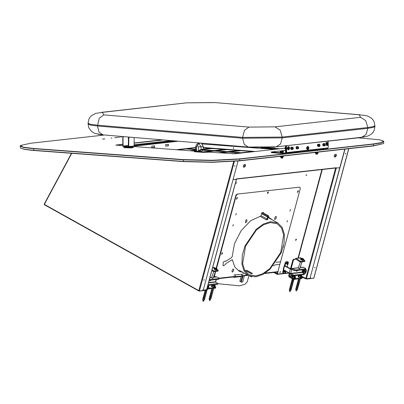 <?xml version="1.0" encoding="UTF-8"?>
<svg xmlns="http://www.w3.org/2000/svg" width="404" height="404" viewBox="0 0 404 404"><rect width="100%" height="100%" fill="white"/><g stroke="black" fill="none" stroke-linecap="round" stroke-linejoin="round"><path stroke-width="0.61" d="M296.324 239.183L295.657 240.375L296.374 239.678L296.324 239.183M296.253 239.183L295.733 240.441L296.253 239.183M236.552 182.482L236.183 183.381L236.552 182.482M236.572 182.482L236.113 183.31M235.007 165.61L234.694 166.17L235.007 165.61M234.84 165.711L234.694 165.978M204.237 279.649L204.076 280.31L204.257 279.649M204.071 279.75L203.924 280.017M306.197 175.599L306.565 174.7L306.197 175.599M306.005 175.508L306.469 174.679M280.053 272.498L280.421 271.599L280.053 272.498M279.861 272.402L280.326 271.574M345.395 153.813L345.708 153.247L345.395 153.813M345.395 153.616L345.541 153.348M314.625 267.852L315.044 267.302L314.625 267.852M314.62 267.655L314.772 267.392M274.175 272.427L277.265 274.124L278.018 271.246M273.796 272.473L277.29 274.366L278.043 271.624M267.857 193.238L268.423 192.375M297.536 192.223L297.93 191.925M298.137 191.637L298.329 190.915M236.966 198.733L236.567 199.031M237.365 197.723L237.168 198.445M222.079 253.914L221.68 254.212M222.478 252.904L222.281 253.626M278.008 271.246L278.215 271.72M310.343 278.285L306.434 278.72L301.869 276.386M335.815 168.013L336.244 168.054M335.658 168.039L339.794 167.771M336.32 168.079L336.179 167.721L335.769 168.024L236.436 179.088M336.052 167.736L236.835 178.815L236.552 179.103M236.835 178.815L236.274 179.295L233.052 179.654M336.315 167.983L339.804 167.736M236.421 179.139L233.042 179.689M202.949 290.279L206.59 289.693M345.546 153.909L345.814 153.262L345.546 153.909M306.863 279.073L305.278 278.472L306.863 279.073L313.661 278.189M305.217 278.689L301.798 276.785M306.924 278.856L310.595 278.442M305.278 278.472L301.839 276.553M310.524 278.391L310.216 277.391L344.976 149.298M310.216 277.391L344.774 149.318M310.388 277.487L310.605 278.447L313.782 278.179L348.667 148.884M313.868 277.851L313.782 278.179M235.027 165.605L234.759 166.251L235.027 165.605M206.166 289.915L205.793 290.36L199.162 291.102L198.829 290.622L199.445 290.946L202.333 290.622L203.429 289.431L238.077 161.029M205.793 290.36L206.166 289.981M205.853 290.138L202.677 290.496M44.243 204.237L44.354 204.682M165.665 144.607L165.675 146.127L168.352 145.829L168.337 144.309L165.665 144.607M154.485 145.854L154.5 147.374L151.823 147.672L151.813 146.152L154.485 145.854M165.675 146.091L168.17 145.814L168.16 144.329M154.308 145.874L154.318 147.359L151.823 147.637M233.507 147.617L233.562 148.616L233.507 147.617M233.532 147.622L233.643 148.591M199.046 143.359L199.364 143.218M277.078 273.553L277.533 273.286L276.654 273.362L276.755 273.811L277.467 273.771M277.316 273.311L277.674 271.978M277.533 273.286L277.972 271.362M335.179 156.287L335.668 155.101L335.179 156.287M334.209 155.767L334.401 156.994L335.537 156.909L336.426 155.56L336.229 154.333L335.093 154.419L334.209 155.767L334.456 157.03M336.229 154.333L335.093 154.419M335.148 154.454L334.265 155.803M244.268 166.438L244.753 165.251L244.268 166.438M243.294 165.918L243.486 167.145L244.622 167.059L245.511 165.711L245.319 164.484L244.183 164.574L243.294 165.918L243.541 167.18M245.319 164.484L244.183 164.574M244.238 164.605L243.349 165.953M295.981 239.309L295.582 240.016M233.901 274.952L242.153 274.255L243.536 273.629M233.406 276.791L241.653 276.094L243.011 275.523M248.909 275.755L247.258 281.856L244.814 284.431L239.375 285.835L217.902 283.699M243.031 275.907L241.35 282.138L242.688 281.987L244.369 275.755M241.35 282.138L240.784 281.82L242.36 275.988M240.85 281.588L239.809 281.351L241.112 276.523M287.552 220.624L286.961 222.059L287.552 220.624M290.532 209.585L289.941 211.024L290.532 209.585M222.352 252.606L221.614 254.399L222.352 252.606M221.473 254.257L222.397 252.601L221.473 254.257M237.239 197.425L236.502 199.217L237.239 197.425M236.36 199.076L237.284 197.42L236.36 199.076M268.337 191.738L267.599 193.536L268.337 191.738M267.458 193.39L268.382 191.733L267.458 193.39M298.208 190.617L297.47 192.41L298.208 190.617M297.324 192.269L298.248 190.612L297.324 192.269M214.105 275.962L214.736 273.609L214.105 275.962M216.206 268.175L235.865 195.314L236.961 194.122L237.299 194.314L236.204 195.506L235.865 195.314L216.206 268.175M299.531 187.138L236.961 194.122L299.531 187.138M283.053 247.561L283.507 245.819L283.053 247.561M275.972 262.317L280.553 261.802L300.374 188.34L277.901 271.624L277.477 272.059L277.901 271.624L279.856 264.378L274.639 264.963L273.902 265.756L273.256 265.832M300.374 188.34L299.869 187.325L300.374 188.34M214.443 276.149L215.696 271.498L214.443 276.149M216.539 268.387L236.204 195.506L216.539 268.387M232.749 226.013L233.34 224.579L232.749 226.013M235.724 214.978L236.315 213.539L235.724 214.978M246.566 219.574L245.627 220.655L245.536 222.786L246.718 221.751L247.006 220.332L246.566 219.574M275.089 217.195L275.977 216.286L276.371 217.221L275.887 218.66L274.755 219.523L274.604 218.64L275.089 217.195M232.457 269.806L233.35 268.897L233.744 269.832L233.26 271.271L232.128 272.134L231.977 271.246L232.457 269.806M263.393 212.953L263.514 212.509L261.908 212.686L260.853 216.044L250.596 220.781L241.122 230.664L234.512 243.521L232.214 256.535L231.689 257.494L225.801 261.277L225.179 261.004L223.21 262.267L223.053 265.675L223.468 265.797L225.437 264.529L225.962 263.524L232.29 259.681L234.724 266.832L239.112 271.215L243.122 272.538M272.463 219.973L268.165 216.726L267.554 218.958L267.872 219.635L266.307 219.811L267.019 219.018L261.206 215.771M245.854 274.064L245.329 274.119L245.415 273.816M237.299 194.314L236.204 195.506L235.865 195.314L236.961 194.122L237.299 194.314M232.982 277.028L234.128 277.321L240.779 276.578L242.37 275.977M270.594 221.655L263.423 224.013L256.222 229.3L244.981 245.955L242.243 255.379L241.94 264.095L244.102 271.079L248.48 275.528L255.707 276.836L262.878 274.478L270.079 269.19L281.325 252.535L284.062 243.112L284.365 234.396L282.199 227.412L277.826 222.963L270.594 221.655M255.954 275.917L262.888 273.639L269.852 268.524L280.719 252.429L283.659 234.891L281.568 228.139L277.336 223.841L270.347 222.574L263.418 224.851L256.454 229.967L245.587 246.066L242.647 263.6L244.738 270.352L248.97 274.649L255.954 275.917M245.183 270.387L251 273.634L251.748 273.569L252.51 273.463L246.692 270.215M262.938 212.701L268.756 215.948L267.418 216.095L261.827 212.979M267.418 216.095L267.221 216.832L261.63 213.711M267.221 216.832L267.625 216.786L267.019 219.018M268.756 215.948L268.559 216.685L268.155 216.726M251.778 276.715L251.041 276.796L250.056 276.245M216.999 148.632L221.488 148.965L216.999 148.632M203.273 147.485L217.65 148.601M255.202 151.5L217.645 148.556M232.255 153.833L240.789 152.853L228.371 151.894L218.857 152.843M240.047 152.964L228.371 152.096L219.933 152.924M239.188 150.434L226.977 149.424L214.807 150.702L227.225 151.662L239.188 150.434M238.653 150.495L226.977 149.626L215.554 150.788M203.091 149.864L214.266 150.596L225.094 149.384L221.947 149.051L221.281 149.323L221.947 149.051M224.558 149.445L221.953 149.253M221.281 149.323L212.883 148.374L203.308 149.334M221.281 149.126L215.297 148.682M215.297 148.758L211.752 148.591L203.273 149.536M203.308 149.192L211.206 148.283L203.278 147.662M210.464 148.394L203.278 147.859M195.773 147.753L187.365 148.692M195.768 147.551L186.618 148.601L195.809 149.318M218.109 152.788L226.694 151.803L214.277 150.844L202.313 152.071L205.091 152.374M225.952 151.914L214.277 151.046L202.853 152.207M201.697 152.273L203.591 152.414M201.692 152L212.6 150.753L202.97 150M211.858 150.864L202.803 150.187M196.001 150.349L191.743 150.823M195.915 150.157L190.668 150.748M201.884 151.192L203.066 149.859L201.061 150.086L199.379 151.162L198.445 150.596L198.364 146.834L197.288 145.581L196.42 146.738L195.748 146.632L195.814 149.667L186.087 148.945L177.649 149.778M186.087 148.945L195.809 149.47M186.082 148.743L176.573 149.697M253.283 151.485L241.072 150.475L228.906 151.752L241.324 152.707L253.283 151.485M252.747 151.545L241.072 150.677L229.649 151.838M195.874 150.025L189.92 150.687M176.422 149.682L195.768 147.526M296.627 270.549L296.794 271.367L297.425 270.458M296.783 270.529L296.491 270.927M285.083 265.781L284.542 265.377L284.27 265.514L284.583 265.862L290.34 269.079L291.769 269.412L291.203 269.099L291.824 268.468L295.385 269.973L305.863 268.721L303.162 267.206L300.106 267.544M292.895 274.866L293.996 275.124L293.799 275.856L292.698 275.604L292.895 274.866L290.698 273.387L291.769 269.412L294.087 270.453L294.284 269.715M292.698 275.604L290.607 274.437L290.092 273.341M293.996 275.124L304.262 273.978L304.232 273.599L302.147 272.432L302.722 270.862M295.385 269.973L295.188 270.705L305.454 269.559L305.651 268.827M295.188 270.705L294.087 270.453M305.863 268.721L305.454 269.559M293.799 275.856L304.066 274.71L304.262 273.978M304.475 273.872L304.066 274.71M305.747 269.155L306.429 270.382L305.752 272.882L305.278 273.367L304.454 273.362L302.364 272.195M304.742 273.422L305.752 272.882M306.429 270.382L305.894 270.438L305.217 272.942M305.894 270.438L305.651 269.483M302.641 269.877L302.035 272.119L290.698 273.387L289.269 273.054L283.194 269.488L284.27 265.514M284.542 265.377L285.295 262.58L286.027 261.787L286.593 262.1L285.86 262.898L285.042 265.726L291.203 269.099M286.027 261.787L287.471 261.625L288.229 261.974L287.471 261.625M283.053 272.821L282.714 272.144L283.361 269.746M286.593 262.1L288.037 261.938M282.714 272.144L283.28 272.463L283.926 270.069M283.28 272.463L283.421 273.104L284.199 273.074M287.199 266.968L287.901 264.373M288.345 262.731L288.229 261.974M303.258 269.806L302.889 270.417L304.752 271.458L304.121 269.71M303.045 270.67L303.601 270.18L303.939 270.372L304.055 271.483L303.232 271.559L303.045 270.67M303.651 270.559L303.555 270.917L302.995 270.892M303.555 270.917L303.717 271.347L303.232 271.559M286.037 271.665L286.093 271.281M285.072 270.71L284.27 271.862L285.295 272.781L286.093 271.357M284.911 271.968L285.749 271.195L285.916 271.852L285.375 272.574L285.057 272.614L284.911 271.968M285.845 272.069L285.295 271.746M285.375 272.574L285.194 272.382M284.992 272.109L285.269 271.836M288.219 263.575L288.274 263.262L286.456 263.772L287.481 264.686L288.274 263.262M287.093 263.873L287.931 263.105L288.103 263.761L287.562 264.484L287.239 264.519L287.093 263.873M288.027 263.974L287.476 263.655M287.562 264.484L287.38 264.292M287.173 264.014L287.456 263.741M209.989 280.219L210.156 281.043L210.792 280.134M216.357 279.512L215.615 282.098L217.948 283.532L208.04 284.719M219.337 278.381L218.928 279.225L219.337 278.381L219.094 278.114L216.635 276.866L213.474 277.22M217.948 283.532L217.539 284.376L207.843 285.456M210.151 280.204L209.858 280.603M219.125 278.487L209.429 279.568M218.928 279.225L209.232 280.305M214.004 275.902L215.877 276.952M213.918 276.215L215.342 277.008M293.981 279.406L292.88 279.149L293.082 278.417L294.178 278.669L293.981 279.406L302.005 278.507L302.409 277.669L302.172 277.397M294.178 278.669L302.202 277.775M293.082 278.417L289.355 276.336L289.91 273.301M302.409 277.669L302.005 278.507M292.88 279.149L289.153 277.068L288.643 275.599L289.32 273.084M300.864 265.383L300.288 267.524M299.677 261.681L299.925 260.974L301.005 261.292L300.758 261.999L299.677 261.681L295.945 259.146L294.147 259.519L293.415 260.317L292.849 259.999L290.476 268.796M292.849 259.999L293.582 259.206L294.147 259.519M296.228 259.287L293.582 259.206M293.415 260.317L291.052 269.084M295.188 259.025L295.854 258.348L300.667 257.813L301.51 258.201M295.854 258.348L301.137 257.944M301.005 261.292L304.959 260.762L303.697 259.716M299.925 260.974L296.324 258.479M304.959 260.762L304.712 261.469L304.747 260.873M300.758 261.999L304.5 261.58M295.844 289.416L296.435 289.809M298.041 276.437L298.596 277.195L301.869 277.467M298.344 276.114L298.041 276.336L298.642 277.008L301.919 277.381L301.753 277.023M300.288 275.134L301.53 275.558L301.904 276.195L300.127 275.149M301.657 276.028L299.995 275.164M299.728 275.195L301.429 276.174M298.632 275.316L298.283 276.275L298.682 276.952L300.379 277.533L301.677 277.442L301.904 276.195M296.571 289.845L297.223 289.825L297.45 288.981L297.809 288.911L297.521 288.754M301.51 276.225L301.429 276.604L301.056 276.376M298.829 275.296L299.086 275.73L301.429 276.604M300.687 276.28L300.379 277.533M299.086 275.73L298.682 276.952M298.95 275.301L301.081 276.255M299.324 275.24L300.924 276.2M299.45 278.795L300.142 279.043L299.889 279.972L298.955 279.558L298.687 278.881M298.849 279.689L299.899 279.927M298.551 280.795L299.606 281.027M298.253 281.896L299.248 282.356M297.955 283.002L298.95 283.457M297.839 282.022L297.42 282.361L297.874 282.951L299.228 283.436L298.697 284.386L297.45 283.462L297.677 284.123L298.652 284.562L298.399 285.492L297.152 284.562M297.359 285.209L298.415 285.446M297.061 286.315L298.117 286.547M296.763 287.416L297.819 287.653M296.465 288.522L297.45 288.981M296.167 289.623L295.632 288.981L296.051 288.643M299.778 278.76L300.233 278.709M298.531 279.457L298.339 280.194L299.303 281.012L299.591 281.078L299.839 280.154M298.233 280.563L298.041 281.295L299.005 282.113L299.293 282.179L299.541 281.255M297.935 281.664L297.743 282.401L298.707 283.219L298.995 283.285L299.243 282.361L299.596 282.29L299.308 282.133M296.854 285.668L298.101 286.593L298.354 285.668M296.556 286.769L297.804 287.699L298.056 286.774M296.258 287.875L297.506 288.799L297.758 287.88M295.965 288.976L296.587 289.84M299.526 278.785L300.197 278.821M298.359 278.917L298.768 279.644L300.121 280.129M298.435 279.815L298.011 280.154L298.47 280.745L299.824 281.229M298.137 280.916L297.718 281.26L298.172 281.851L299.526 282.335M299.228 283.436L299.011 283.234M297.541 283.123L297.122 283.467L297.576 284.057L298.713 284.34M297.243 284.229L296.824 284.567L297.278 285.158L298.632 285.648M296.945 285.33L296.526 285.673L296.98 286.264L298.334 286.749M296.647 286.436L296.228 286.774L296.682 287.37L298.036 287.855M296.349 287.537L295.93 287.88L296.39 288.471L297.738 288.956M289.426 290.133L290.016 290.526M291.622 277.154L292.178 277.912L295.455 278.184M291.925 276.831L291.627 277.053L292.228 277.725L295.501 278.098L295.339 277.74M293.243 275.806L295.243 276.745L293.688 275.861M293.87 275.851L295.112 276.275L295.486 276.912L295.011 276.892L295.248 276.73M293.188 275.841L295.011 276.892M292.531 276.018L292.769 275.836L292.294 275.816L291.865 276.993L292.269 277.669L293.966 278.25L295.258 278.159L295.486 276.912M290.153 290.562L290.804 290.542L291.042 289.693L291.39 289.628L291.102 289.471M295.092 276.937L295.011 277.321L294.637 277.094M292.294 275.816L292.668 276.447L295.011 277.321M294.269 276.998L293.966 278.25M293.026 276.028L293.112 275.77M292.668 276.447L292.269 277.669M292.769 275.836L292.536 275.998L294.662 276.967M292.759 275.871L294.506 276.917M292.728 279.305L293.723 279.76L293.435 280.815M292.43 280.406L293.425 280.866M292.132 281.512L293.188 281.745M291.834 282.613L292.89 282.851M291.536 283.719L292.531 284.174M290.986 284.345L292.233 285.28L291.951 286.335M290.941 285.926L291.935 286.38L291.653 287.436M290.643 287.027L291.698 287.264M290.345 288.133L291.34 288.592L291.057 289.643M290.047 289.239L291.031 289.698M289.749 290.34L289.214 289.698L289.638 289.36M292.673 279.033L293.769 279.588M292.41 279.068L292.218 279.805L293.471 280.689M292.112 280.174L291.92 280.906L293.173 281.795M291.814 281.275L291.622 282.012L292.875 282.896M291.516 282.381L291.324 283.118L292.577 284.002M291.223 283.482L291.026 284.219L292.279 285.103M290.925 284.588L290.729 285.325L291.981 286.209M290.627 285.694L290.431 286.426L291.683 287.31M290.33 286.795L290.133 287.532L291.385 288.416M289.845 288.592L291.087 289.517M289.547 289.693L290.168 290.557M292.208 278.775L293.784 279.538M292.314 279.427L291.895 279.765L292.35 280.361L293.486 280.644M292.016 280.533L291.597 280.871L292.057 281.462L293.405 281.947M291.718 281.633L291.299 281.972L291.759 282.568L293.107 283.053M291.42 282.739L291.001 283.078L291.461 283.669L292.592 283.951M291.122 283.84L290.703 284.184L291.163 284.775L292.294 285.057M290.824 284.946L290.405 285.285L290.865 285.875L291.996 286.158M290.532 286.047L290.107 286.391L290.567 286.981L291.915 287.466M290.234 287.153L289.809 287.491L290.269 288.082L291.4 288.365M289.936 288.254L289.511 288.597L289.971 289.188L291.319 289.673M298.334 268.246L299.546 268.665M300.359 261.969L298.238 268.024L299.657 268.64L302.101 261.848M300.834 258.398L300.52 259.08L300.965 259.727L303.55 260.141L303.732 259.413M301.126 258.247L301.233 259.075L303.596 259.11L303.101 258.666L301.126 258.247L300.712 258.535L301.157 259.181L303.742 259.595L303.596 259.11M302.389 258.686L302.914 258.565L302.667 258.883M302.687 258.903L302.778 258.616M302.778 258.686L303.056 258.994L302.783 259.025L301.707 258.595L302.041 258.469L301.955 258.762M302.041 258.398L302.227 258.696M302.768 258.474L302.561 258.772M128.22 147.041L123.664 147.541L130.729 147.904L133.694 147.455L128.598 147.036M284.739 148.202L234.911 153.767L209.499 152.146L202.495 152.374L194.289 151.687L196.627 151.248L196.839 151.465L194.688 151.783M196.627 151.248L133.497 146.485M122.811 145.692L115.852 145.102L122.806 144.228M134.133 142.96L160.853 139.981M103.363 135.148L30.553 143.279L20.569 145.48L23.169 147.147L33.724 148.465L183.355 159.605L212.201 160.302L239.734 158.853L373.432 143.925L381.588 142.551L383.411 141.036L379.295 139.754L358.5 137.86M104.813 138.961L102.439 138.976M116.246 137.638L114.701 137.653M117.897 137.436L116.685 137.446M119.574 137.234L118.645 137.244M121.276 137.032L120.579 137.042M111.64 138.067L111.923 138.077M20.2 146.026L20.392 147.965L24.523 149.258L33.608 150.278L183.234 161.418L212.226 162.12L239.9 160.661L373.594 145.733L383.628 143.521L383.785 141.577L381.154 142.925L373.579 144.137L239.885 159.065L212.216 160.524L183.219 159.822L33.593 148.677L23.705 147.511L20.2 146.026L20.569 145.48M383.628 143.521L373.447 145.925L239.754 160.853L212.216 162.302L183.371 161.605L33.739 150.465L24.705 149.45L20.392 147.965M171.069 140.839L134.138 144.96M162.019 140.077L134.133 143.188M122.806 144.455L116.251 145.198M128.553 145.698L128.553 145.415M134.138 144.789L170.19 140.764M120.655 137.047L121.336 137.012L120.655 137.047M121.175 137.037L120.675 137.037M120.705 137.042L121.256 137.012L120.705 137.042M118.766 137.259L119.624 137.214L118.766 137.259M119.483 137.239L118.731 137.244M118.821 137.254L119.544 137.219L118.821 137.254M116.862 137.471L117.933 137.416L116.862 137.471M117.806 137.441L116.771 137.446M116.918 137.466L117.852 137.421L116.918 137.466M114.938 137.683L116.276 137.618L114.938 137.683M116.16 137.638L114.781 137.653M114.989 137.678L116.195 137.618L114.989 137.678M111.792 138.052L111.085 137.996L111.792 138.092M104.54 139.011L102.424 138.956L104.54 139.011M104.732 138.961L102.525 138.976M104.479 139.011L102.505 138.956L104.479 139.011M103.671 138.986L103.161 139.047M103.671 138.961L103.106 139.001L103.671 138.996M383.411 141.036L383.785 141.577M288.946 153.293L297.339 152.384L297.869 151.328M297.132 152.379L297.425 151.379M289.315 152.283L288.784 153.338L285.658 153.682M286.143 145.94L286.108 152.909L285.572 153.697L271.513 152.662L271.241 152.005L271.513 152.662M286.052 146.394L285.608 146.359L285.507 153.101L271.508 152.061M285.608 146.359L285.658 145.996M316.054 149.667L323.867 148.793L324.079 149.399L324.609 148.344M323.872 149.389L315.681 150.308M297.425 152.369L315.519 150.354L316.054 149.298M271.241 152.005L285.638 150.369M297.127 151.778L289.315 152.651M324.159 148.394L323.867 148.793M327.821 147.985L327.285 149.041L324.165 149.379M356.131 147.854L254.353 159.221M317.473 154.141L315.872 154.146L317.317 154.298L317.473 153.48M317.549 153.353L315.817 153.49L315.261 153.111L318.069 153.086L318.064 152.449L315.852 152.55M318.19 152.369L316.963 152.424M316.963 152.48L315.731 152.566M285.487 146.965L284.84 148.657L285.33 149.121M285.345 146.99L285.072 148.748L285.628 149.268M287.931 146.718L288.395 146.657M307.661 146.506L307.202 146.566M326.897 142.359L326.437 142.42M287.017 152.515L286.158 151.752L287.148 152.525L327.79 147.985L328.321 147.127L328.134 141.254M286.699 145.879L286.562 146.43L286.113 146.399L286.204 145.935M286.608 151.788L286.562 146.43M326.462 145.536L326.791 145.566M307.227 149.682L307.555 149.717M288.289 149.869L287.956 149.833M286.158 151.752L286.113 146.399M324.579 145.087L325.139 144.536L325.129 145.056L324.579 145.087M325.119 145.081L324.73 145.405L324.377 144.879M324.392 144.672L324.821 144.203L325.159 144.582M319.241 145.708L319.781 145.112L319.781 145.657L319.241 145.708M319.771 145.677L319.382 146.001L319.029 145.475M319.044 145.268L319.473 144.804L319.811 145.182M325.286 144.784L324.781 145.491L324.377 144.839L324.882 144.127L325.286 144.784M324.574 145.894L324.569 143.632L323.574 144.248L323.559 145.354L324.185 145.864M324.569 143.632L323.149 143.637L323.72 143.683L323.281 144.809L322.705 144.768L323.149 143.637M324.346 143.673L323.72 143.683M323.281 144.809L323.685 145.884L323.114 145.839L322.705 144.768M323.685 145.884L324.149 145.864M319.109 145.046L319.534 144.728L319.852 145.763L319.433 146.086L319.109 145.046M319.109 144.273L318.857 144.082L318.089 144.683L318.009 145.955L318.771 146.46L319.16 146.49L318.817 146.324L319.327 144.289L319.67 144.45M318.089 144.683L317.514 144.642L317.827 144.334L318.857 144.082M318.009 145.955L317.438 145.915L317.514 144.642M319.16 146.49L319.847 146.127L320.079 145.45L319.766 144.496L319.327 144.289L318.549 144.39L318.12 145.324L318.7 146.627L317.438 145.915M318.7 146.627L318.958 146.475M292.501 148.692L293.041 148.096L293.041 148.642L292.501 148.692M293.031 148.662L292.642 148.99L292.289 148.465M292.304 148.253L292.733 147.788L293.072 148.167M297.652 147.657L298.081 147.192L298.389 148.046L297.839 148.071L298.42 147.571M298.379 148.066L297.99 148.389L297.637 147.864M327.099 143.738L327.215 143.354L327.518 143.642L327.053 143.642M327.765 142.622L326.806 142.349L325.897 142.95L326.568 145.551L327.558 145.425M326.472 143.026L328.003 144.955L326.472 143.026M327.644 143.622L327.77 143.263L327.977 143.521L327.846 143.88L327.255 143.89M327.331 144.001L327.846 143.88M327.856 144.071L327.816 144.672L327.205 144.329M327.19 144.354L327.669 144.395M327.543 144.415L327.26 144.763L327.058 144.506L327.331 143.965L327.033 143.678M327.977 143.521L327.099 143.642M328.003 144.349L327.331 144.102M288.608 148.526L288.638 148.157M289.264 146.92L288.305 146.652L287.113 148.369L288.067 149.854L289.052 149.727M289.764 148.177L287.704 148.404L289.764 148.177L288.764 146.682L287.577 148.404L288.527 149.884L289.764 148.177M288.895 148.061L289.542 148.046L289.547 148.46L288.602 148.455L288.688 148.152M288.875 148.576L289.32 148.5M289.229 148.642L288.88 149.121L288.956 148.672L288.481 148.576L288.87 147.536L289.224 147.965L288.946 147.975M289.143 147.505L288.895 147.652M289.547 148.46L288.693 148.445M289.158 149.091L288.921 148.919M288.486 148.515L288.865 148.551M292.37 148.036L292.794 147.713L293.112 148.753L292.693 149.071L292.37 148.036M292.37 147.258L292.122 147.066L291.35 147.672L291.269 148.94L292.031 149.445L292.42 149.475L292.077 149.313L292.587 147.273L292.93 147.44M291.35 147.672L290.779 147.627L291.087 147.319L292.122 147.066M291.269 148.94L290.698 148.899L290.779 147.627M292.42 149.475L293.112 149.111L293.339 148.435L293.026 147.48L292.587 147.273L291.809 147.374L291.38 148.313L291.961 149.611L290.698 148.899M291.961 149.611L292.218 149.46M298.546 147.768L298.041 148.475L297.637 147.824L298.142 147.117L298.546 147.768M297.834 148.879L297.829 146.617L296.834 147.238L296.819 148.339L297.445 148.849M297.829 146.617L296.41 146.627L296.98 146.667L296.541 147.793L295.97 147.753L296.41 146.627M297.612 146.657L296.98 146.667M296.541 147.793L296.95 148.869L296.374 148.829L295.97 147.753M296.95 148.869L297.41 148.854M307.878 148.374L307.909 148.005M308.53 146.768L307.57 146.501L306.384 148.218L307.333 149.702L308.323 149.576M309.03 148.026L306.969 148.253L309.03 148.026L308.035 146.531L306.843 148.253L307.798 149.732L309.035 148.026M308.166 147.909L308.808 147.894L308.813 148.308L307.873 148.303L307.959 148M308.146 148.425L308.585 148.349M308.499 148.49L308.151 148.97L308.222 148.521L307.752 148.425L308.136 147.384L308.414 147.354L308.217 147.819M308.414 147.354L308.161 147.5M308.813 148.308L307.959 148.293M308.424 148.94L308.191 148.763M307.752 148.364L308.131 148.399M283.305 156.328L281.093 156.429M283.431 156.252L282.199 156.308M282.199 156.358L280.972 156.444M282.714 158.025L281.113 158.035L282.558 158.176L282.709 157.363M283.467 151.556L280.255 151.581L280.26 152.197L283.472 152.172L283.391 151.419L282.174 150.95L281.694 151.147M282.204 150.995L280.326 151.444L283.391 151.419M281.088 151.086L281.532 151M103.586 134.926L249.329 147.172M103.586 135.163L97.975 134.249M365.08 136.794L360.929 137.375M274.831 146.975L360.929 137.587M274.831 147.202L249.329 147.415M128.497 147.041L133.785 146.455L128.437 147.051L123.23 146.622L122.811 146.026L122.75 136.774M128.427 146.728L123.048 146.046L123.008 136.799M123.048 146.046L128.396 145.45L128.371 137.249M133.785 146.455L134.143 145.93L134.118 137.734M128.376 146.733L128.543 137.264M128.437 147.051L128.795 146.531L128.805 137.284M201.702 152.313L201.677 151.253L198.778 152.096M196.42 146.738L196.425 150.98L195.819 149.758L197.5 151.712L198.445 150.596L201.253 149.49L203.257 149.268L203.202 146.541L201.197 146.763L201.061 150.086M196.425 150.98L197.288 151.985L197.026 151.121M197.5 151.712L197.526 152M198.293 152.061L198.728 151.712L197.95 151.157M198.925 151.99L198.728 151.712L199.192 151.379L201.869 151.248L203.131 149.773M199.389 151.657L199.379 151.162M211.701 277.917L212.908 278.341M213.726 271.639L211.605 277.7L213.024 278.316L215.468 271.523M214.196 268.069L213.888 268.751L214.332 269.402L216.918 269.811L217.099 269.089M214.494 267.918L214.6 268.751L216.963 268.786L216.468 268.337L214.494 267.918L214.08 268.206L214.524 268.857L217.11 269.266L216.963 268.786M215.751 268.362L216.281 268.241L216.034 268.559M216.049 268.579L216.145 268.286M216.145 268.362L216.423 268.665L216.145 268.695L215.074 268.266L215.408 268.145L215.322 268.438M215.408 268.069L215.59 268.367M216.135 268.15L215.928 268.448M202.793 299.803L203.384 300.197M207.772 285.709L208.479 285.951L208.853 286.582L208.378 286.567L208.61 286.401L207.767 285.739M208.605 286.421L207.757 285.774M207.646 286.168L208.378 286.567M207.166 287.951L208.868 287.774L208.701 287.411M207.186 287.875L208.626 287.835L208.853 286.582M203.52 300.233L204.172 300.212L204.409 299.369L204.757 299.298L204.469 299.147M207.116 288.138L208.817 287.86M208.459 286.613L208.378 286.991L208.004 286.769M207.525 286.633L208.378 286.991M207.631 286.673L207.328 287.926M207.545 286.552L208.03 286.643M207.58 286.416L207.873 286.593M206.787 289.365L207.09 289.436M206.065 290.269L206.792 290.537M205.5 291.183L206.55 291.42M205.202 292.289L206.252 292.521M204.904 293.39L205.954 293.627M204.353 294.021L205.601 294.95M204.308 295.597L205.303 296.056L205.015 297.112M204.01 296.703L205.065 296.94M203.712 297.809L204.707 298.263M203.414 298.909L204.399 299.374M203.116 300.015L202.581 299.374L203 299.031M206.833 289.188L207.136 289.259M206.136 290.102L206.838 290.365M205.328 290.41L205.601 291.057L206.54 291.466M205.181 290.951L204.99 291.688L206.242 292.572M204.884 292.057L204.692 292.789L205.944 293.673M204.586 293.158L204.394 293.895L205.646 294.779M204.288 294.264L204.096 294.996L205.348 295.88M203.99 295.364L203.798 296.102L205.05 296.985M203.692 296.47L203.5 297.203L204.752 298.086M203.207 298.263L204.454 299.192M202.909 299.369L203.535 300.233M206.803 289.304L207.146 289.214M206.091 290.239L206.848 290.314M204.985 290.451L205.419 291.138L206.772 291.622M205.086 291.309L204.661 291.648L205.121 292.238L206.474 292.723M204.788 292.41L204.363 292.754L204.823 293.344L206.176 293.829M204.49 293.516L204.071 293.854L204.525 294.445L205.661 294.728M204.192 294.617L203.773 294.96L204.227 295.551L205.363 295.834M203.894 295.723L203.475 296.061L203.929 296.652L205.282 297.142M203.596 296.824L203.177 297.167L203.631 297.758L204.767 298.041M203.298 297.93L202.879 298.268L203.333 298.864L204.687 299.349M209.211 299.086L209.802 299.48M211.408 286.108L211.959 286.865L215.236 287.143M211.711 285.79L211.408 286.012L212.009 286.683L215.281 287.057L215.12 286.694M213.655 284.805L214.893 285.234L215.271 285.87L213.494 284.825M215.024 285.704L213.363 284.84M213.09 284.87L214.792 285.85M211.999 284.992L211.651 285.951L212.049 286.623L213.746 287.209L215.044 287.118L215.271 285.87M209.934 299.516L210.59 299.495L210.827 298.652M214.872 285.896L214.792 286.274L214.423 286.052M212.196 284.971L212.453 285.406L214.792 286.274M214.049 285.956L213.746 287.209M212.453 285.406L212.049 286.623M212.312 284.971L214.448 285.926M212.691 284.916L214.287 285.875M212.817 288.466L213.509 288.719M212.211 289.365L213.267 289.597M211.913 290.466L212.969 290.703M211.615 291.572L212.671 291.804M211.317 292.673L212.317 293.132M210.772 293.304L212.019 294.238L211.767 295.162L211.479 295.097L210.514 294.279L210.706 293.546M210.721 294.885L211.777 295.117M210.423 295.986L211.423 296.445M210.125 297.091L211.181 297.324M209.833 298.192L210.883 298.43M209.535 299.298L208.994 298.657L209.418 298.319M213.145 288.431L213.595 288.38M212.055 288.552L212.317 289.234L213.256 289.648L213.504 288.724M211.898 289.133L211.701 289.865L212.019 290.34L212.958 290.749L213.206 289.825M211.6 290.234L211.408 290.971L212.373 291.789L212.661 291.855L212.908 290.93M211.302 291.34L211.11 292.072L211.423 292.546L212.363 292.956L212.61 292.031M210.817 293.132L212.065 294.061L212.312 293.137L212.661 293.067L212.373 292.91M210.221 295.339L211.469 296.268L211.716 295.344M209.923 296.445L211.171 297.374L211.418 296.45L211.772 296.374L211.479 296.223M209.626 297.546L210.873 298.475L211.12 297.551M209.328 298.652L209.954 299.516M212.888 288.461L213.564 288.496M211.726 288.592L212.135 289.315L213.484 289.799M211.802 289.486L211.378 289.83L211.837 290.42L213.186 290.905M211.504 290.592L211.08 290.93L211.539 291.521L212.888 292.006M211.206 291.693L210.782 292.036L211.242 292.627L212.59 293.112M210.908 292.799L210.484 293.137L210.944 293.728L212.075 294.016M210.61 293.9L210.186 294.243L210.646 294.834L211.994 295.319M210.312 295.006L209.888 295.344L210.348 295.94L211.696 296.425M210.014 296.112L209.59 296.45L210.05 297.041L211.403 297.526M209.716 297.213L209.292 297.551L209.752 298.147L211.105 298.632M207.07 288.31L207.545 288.345L207.348 289.077L215.367 288.183L215.776 287.34L215.539 287.072M207.545 288.345L215.569 287.446M215.776 287.34L215.367 288.183M207.348 289.077L206.873 289.042M214.231 275.053L213.655 277.2M212.645 267.64L214.034 267.488L214.877 267.877M214.367 270.968L214.12 271.675L213.044 271.352L213.287 270.65L214.367 270.968L218.327 270.438L217.064 269.392M213.287 270.65L212.065 269.801M218.327 270.438L217.867 271.256L218.115 270.549M214.12 271.675L217.867 271.256M213.044 271.352L211.868 270.539M277.578 274.074L288.845 272.816M298.016 258.111L321.907 169.574M298.379 258.07L322.266 169.534M335.598 168.044L305.777 278.568M306.434 278.72L336.269 168.165M206.54 289.875L236.37 179.32M199.445 290.946L234.411 161.353M71.76 153.293L44.324 204.374L198.829 290.622L233.694 161.408M174.442 141.122L134.143 145.622M134.103 146.172L177.235 141.355M202.293 143.996L274.361 149.359M199.248 143.228L199.828 143.274M203.202 146.516L201.636 143.405M261.019 147.829L277.26 149.036M278.513 148.899L263.837 147.803M279.962 148.738L266.574 147.738M276.654 273.362L274.846 272.352M235.502 274.998L235.002 276.836M242.153 274.255L241.653 276.094M277.901 271.624L265.297 273.033L277.901 271.624M247.561 275.013L241.774 275.659L247.561 275.013M235.123 276.402L219.205 278.179L235.123 276.402M266.307 219.811L260.494 216.564M267.872 219.635L267.579 219.473M267.504 192.501L268.408 192.4M291.769 269.412L292.148 269.372M292.198 268.549L298.293 267.867M300.066 267.67L303.535 267.286M290.809 273.7L302.147 272.432M302.995 269.857L302.818 271.453L303.879 272.508L304.545 272.392L305.177 271.518L304.692 269.645M305.687 269.372L306.06 269.332M290.34 269.079L289.269 273.054M284.583 265.862L283.507 269.837M285.86 262.898L285.295 262.58M303.197 269.811L302.864 270.402L304.783 271.473L304.187 269.705M284.704 270.508L283.906 271.68M285.042 270.695L284.244 271.867L286.062 271.665L286.123 271.296M287.815 262.423L286.088 263.585M288.249 263.57L286.431 263.772L288.249 263.57M216.115 279.538L215.509 281.78L208.626 282.548M215.615 282.098L208.535 282.886M217.539 284.376L217.736 283.638M217.009 276.947L213.428 277.346M211.661 277.543L209.923 277.735M292.223 276.013L289.355 276.336M292.582 275.538L289.208 275.912M132.487 147.768L130.154 147.44L124.876 147.834M129.684 147.854L127.679 147.702L129.684 147.854M129.886 147.824L127.477 147.844M196.329 151.914L196.177 151.379M194.839 151.53L194.991 151.813M33.724 148.465L33.739 150.465M183.371 161.605L183.355 159.605M239.734 158.853L239.754 160.853M373.447 145.925L373.432 143.925M116.408 144.94L116.559 145.228M286.108 152.909L289.315 152.55M297.874 151.596L316.054 149.566M327.821 148.248L324.614 148.606M324.841 144.031L324.816 145.591L324.841 144.031M324.604 143.693L324.281 143.662M319.18 146.071L319.781 144.743L319.18 146.071M326.356 142.986L327.033 145.586L327.583 145.43L327.998 144.97L327.27 142.385L326.356 142.986M292.44 149.056L293.046 147.728L292.44 149.056M298.101 147.016L298.081 148.576L298.101 147.016M297.869 146.677L297.546 146.647M281.442 157.106L283.31 156.969L282.613 157.373L280.74 157.313L280.502 156.989L281.442 157.106M282.79 157.232L281.548 157.398M88.062 123.195L88.9 119.195L90.047 117.241L91.582 115.615L95.809 113.388L102.358 112.368L103.828 114.898L99.298 118.215L97.44 126.003L242.587 138.203L242.582 137.4L97.435 125.205L90.511 124.301L88.062 123.195L88.062 123.993L90.516 125.099L97.44 126.003L99.051 132.148L103.05 134.88L95.001 133.466L91.577 131.507L88.9 127.927L88.062 123.993M282.25 137.072L282.255 137.87L367.817 128.315L367.817 127.518L282.25 137.072L242.582 137.4L244.445 130.416L248.975 127.098L275.038 126.881L280.129 130.118L282.25 137.072M367.817 128.315L373.114 127.457L374.962 126.477L374.124 130.472L372.978 132.426L371.443 134.052L367.928 136.047L361.701 137.284L366.09 134.436L367.817 128.315M374.957 125.679L373.114 126.659L367.817 127.518L365.691 120.564L360.605 117.327L359.136 114.797L365.509 115.514L367.867 116.15L371.397 118.125L372.942 119.741L374.099 121.69L374.962 126.477M103.05 134.88L248.197 147.081L244.198 144.344L242.587 138.203L282.255 137.87L280.522 143.991L276.139 146.839L361.701 137.284M275.038 126.881L360.605 117.327M103.828 114.898L248.975 127.098M359.136 114.797L214.827 102.586L359.974 114.787M101.318 112.383L186.88 102.828L102.358 112.368M213.989 102.601L187.926 102.813M123.74 136.86L123.023 136.941M128.553 145.708L123.23 146.298M134.143 145.93L128.795 146.531M129.487 137.34L128.77 137.421M200.036 143.274L198.581 143.435L200.157 143.284M203.257 149.243L203.252 146.526L201.434 143.39M197.44 145.591L198.733 143.44L201.197 146.763L198.364 146.834M199.914 143.263L198.293 143.44L198.581 143.435L197.288 145.581M212.595 267.827L214.504 267.615M289.229 273.033L277.29 274.366M236.497 179.255L206.666 289.814M313.923 278.043L348.778 148.874M199.01 291.062L44.283 204.687M44.157 204.232L71.528 153.278M274.255 272.417L276.755 273.811M277.477 272.059L264.57 273.503L277.477 272.059M248.137 275.336L242.203 275.998L248.137 275.336M234.436 276.866L219.286 278.558L234.436 276.866M248.48 275.528L239.163 270.326M277.826 222.963L268.509 217.761M251.212 273.619L245.571 270.468M291.824 268.468L298.339 267.741M283.421 273.104L282.861 272.786M303.333 270.594L303.828 270.539M303.692 271.352L304.096 271.306M286.184 271.331L286.128 271.634L283.845 271.71L284.643 270.473M285.174 272.21L284.886 272.049M285.79 271.685L285.426 271.483M286.027 263.615L288.31 263.539L286.027 263.615M287.36 264.115L287.067 263.953M287.971 263.595L287.613 263.393M211.706 277.417L209.959 277.609M297.223 289.825L296.157 291.021L295.844 289.451M300.132 279.048L300.419 279.023M298.642 284.567L298.93 284.542M290.804 290.542L289.744 291.739L289.426 290.168M291.355 288.542L291.637 287.491M292.249 285.229L292.809 284.153M292.546 284.123L292.829 283.078M292.844 283.022L293.127 281.972M293.142 281.916L293.425 280.871M293.733 279.709L293.819 279.411M293.713 279.765L294.001 279.74M293.415 280.871L293.703 280.846M292.223 285.285L292.511 285.259M291.925 286.391L292.213 286.36M291.329 288.597L291.617 288.567M302.349 261.141L302.626 260.353M124.76 147.819L128.684 147.425L132.603 147.753M129.921 147.808L127.462 147.839M196.844 151.949L196.839 151.465M285.572 153.697L288.784 153.338M297.339 152.384L315.519 150.354M327.285 149.041L324.079 149.399M315.872 154.146L315.867 153.495M318.069 153.086L317.67 153.454L316.302 153.515M315.261 153.111L315.256 152.616M285.194 149.076L285.461 149.212M286.633 152.495L287.082 152.525M324.119 145.864L324.978 145.753L325.382 145.132L325.215 144.011L324.67 143.693M297.379 148.849L298.238 148.738L298.642 148.117L298.475 146.995L297.935 146.677M283.31 156.969L283.305 156.338M280.502 156.989L280.497 156.499M281.113 158.03L281.103 157.378M276.139 146.839L248.197 147.081M214.827 102.586L186.88 102.828M195.748 146.632L196.536 144.374L198.293 143.44M215.716 270.816L215.994 270.024M204.172 300.212L203.106 301.414L202.793 299.839M204.419 299.319L204.985 298.243M204.717 298.213L205 297.162M205.313 296.006L205.596 294.955M205.611 294.905L205.894 293.854M205.909 293.799L206.192 292.749M206.207 292.693L206.489 291.648M206.505 291.592L206.787 290.542M206.803 290.486L207.363 289.416M207.101 289.385L207.181 289.082M206.782 290.542L207.07 290.516M205.591 294.96L205.878 294.93M205.293 296.061L205.58 296.036M210.59 299.495L209.524 300.697L209.211 299.127M210.762 293.334L211.004 292.44M213.499 288.724L213.782 288.698M212.009 294.243L212.292 294.218"/></g></svg>
